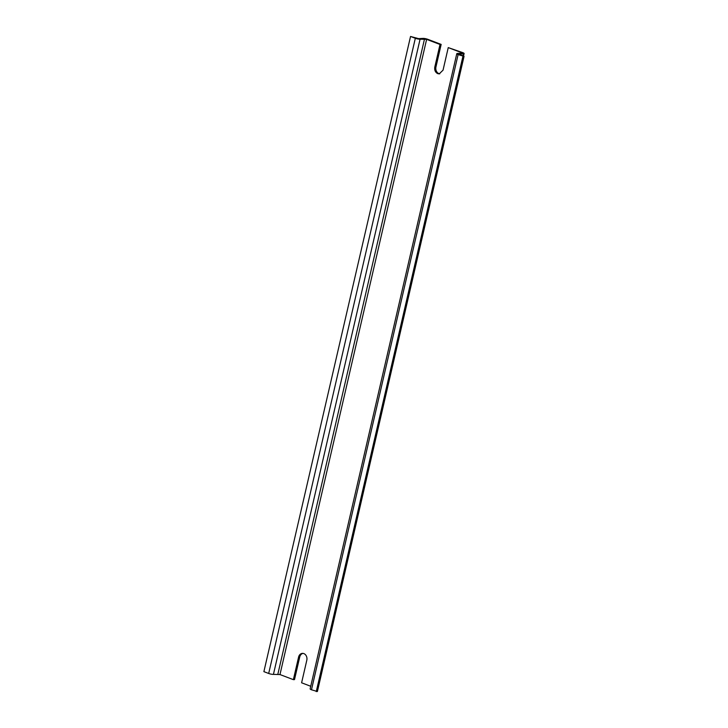 <?xml version="1.0" encoding="UTF-8"?>
<svg xmlns="http://www.w3.org/2000/svg" width="728" height="728" viewBox="0 0 728 728"><rect width="100%" height="100%" fill="white"/><g stroke="black" fill="none" stroke-linecap="round" stroke-linejoin="round"><path stroke-width="1.09" d="M310.747 686.277L301.601 682.791L306.806 660.241A5.305 4.277 -93.1 0 0 303.858 653.608A5.305 4.277 -93.1 0 0 302.411 653.371A5.305 4.277 -93.1 0 0 298.58 657.102L293.375 679.652L279.98 674.556L273.428 674.383A3.467 0.692 13 0 1 268.687 673.473L263.891 671.644L410.537 36.464L415.324 38.284A3.467 0.692 13 0 0 420.074 39.203L426.626 39.367L440.012 44.472L434.807 67.022C434.343 70.188 435.326 72.4 437.756 73.655L439.212 73.883L443.043 70.161L448.248 47.602L461.634 52.707L461.916 53.208L457.475 53.453A3.467 0.692 13 0 0 456.784 53.699A3.467 0.692 13 0 0 458.112 54.591L464.045 56.356L458.968 54.027L463.418 53.781A3.467 0.692 13 0 0 464.109 53.535A3.467 0.692 13 0 0 462.771 52.644L448.248 47.602M302.975 653.389A5.305 4.277 -93.1 0 0 299.718 657.038L294.512 679.597L293.375 679.652M410.537 36.464L418.573 38.63L423.023 38.393A3.467 0.692 -167 0 1 427.764 39.303L441.159 44.408L435.954 66.958A5.305 4.277 -93.1 0 0 438.893 73.592A5.305 4.277 -93.1 0 0 439.776 73.81M461.516 53.235L461.634 52.707L461.916 53.208M456.784 53.699L310.137 688.888A3.467 0.692 13 0 0 311.475 689.78L317.399 691.536L464.045 56.356M441.159 44.408L440.012 44.472M462.899 56.411L316.261 691.6M299.718 657.038L298.58 657.102M426.626 39.367L279.98 674.556M435.954 66.958L434.807 67.022M463.418 53.781L462.926 55.929M424.515 38.957L277.869 674.146M458.112 54.591L311.475 689.78M420.074 39.203L273.428 674.383M415.324 38.284L268.687 673.473M464.109 53.535L463.499 56.147"/></g></svg>
